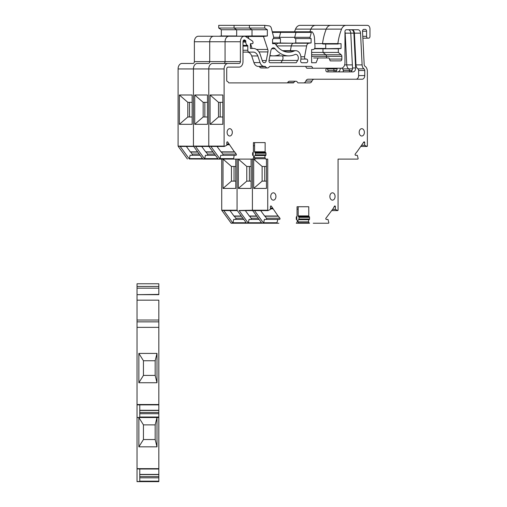 <?xml version="1.0" encoding="UTF-8"?>
<svg xmlns="http://www.w3.org/2000/svg" width="507" height="507" viewBox="0 0 507 507"><rect width="100%" height="100%" fill="white"/><g stroke="black" fill="none" stroke-linecap="round" stroke-linejoin="round"><path stroke-width="0.76" d="M295.53 29.127L310.873 29.127A7.332 5.209 -90 0 1 315.43 25.35L300.087 25.35A7.332 5.209 -90 0 0 295.53 29.127A47.645 33.861 90 0 0 294.561 31.783M338.099 44.033L322.788 44.033L322.528 43.602A47.645 33.861 90 0 1 326.21 29.127L341.553 29.127A7.332 5.209 -90 0 1 346.11 25.35L330.767 25.35A7.332 5.209 -90 0 0 326.21 29.127L310.873 29.127A47.645 33.861 90 0 0 309.904 31.783A47.645 33.861 90 0 1 310.873 29.127A7.332 5.209 -90 0 1 315.43 25.35L352.029 25.35M310.05 37.315L294.713 37.315A0.919 0.653 -90 0 0 295.321 38.545L310.664 38.545L295.321 38.545A0.919 0.653 -90 0 1 294.713 37.315L295.987 32.385A0.919 0.653 -90 0 1 296.576 31.783L311.919 31.783A0.735 0.52 -90 0 0 311.33 32.385L310.05 37.315A0.919 0.653 -90 0 0 310.664 38.545L311.108 38.545L311.108 42.943L308.928 43.209A3.663 2.605 -90 0 0 306.634 45.915L291.297 45.915L290.391 50.675L291.297 45.915A3.663 2.605 -90 0 1 293.585 43.209L278.242 43.209A3.663 2.605 -90 0 0 276.169 45.155A3.663 2.605 -90 0 1 278.242 43.209L280.428 42.943L280.428 38.545L279.984 38.545A0.919 0.653 -90 0 1 279.37 37.315L280.65 32.385A0.919 0.653 -90 0 1 281.328 31.795M282.526 50.675L295.752 50.675A7.332 5.209 -90 0 0 294.187 51.017A25.642 18.227 -90 0 1 288.711 52.202A25.642 18.227 -90 0 1 275.143 43.672L272.563 43.672L272.563 39.254A1.832 1.299 -90 0 0 273.577 36.815L271.365 28.291A3.663 2.605 -90 0 0 269.147 25.889L264.749 25.35L264.749 28.037L267.354 29.748L267.354 35.978L263.463 36.46L248.119 36.46L252.011 35.978L234.462 36.251L236.674 35.978L236.674 29.748L234.069 28.037L234.069 25.35L218.726 25.35L218.726 28.037L221.331 29.748L221.331 35.978L236.674 35.978L236.674 29.748L234.069 28.037L218.726 28.037M244.304 36.251A5.495 3.904 -90 0 0 240.394 41.751L225.057 41.751L225.057 61.613L225.057 41.751L209.714 41.751L209.714 61.613L209.714 41.751A5.495 3.904 -90 0 1 213.624 36.251L244.304 36.251A5.495 3.904 -90 0 1 245.952 36.764L252.277 40.915A1.832 1.299 -90 0 1 253.025 42.575L253.025 42.759A0.919 0.653 -90 0 1 252.378 43.672L250.42 43.672L250.42 48.438L253.259 48.438A10.996 7.814 -90 0 1 260.167 54.3L262.404 61.055A2.903 2.066 -90 0 0 264.28 62.729A2.903 2.066 -90 0 0 266.27 60.58L267.918 51.923L258.969 51.923M240.394 41.751L240.394 61.613L209.714 61.613A1.832 1.299 -90 0 1 208.415 63.445A1.832 1.299 -90 0 0 209.714 61.613L194.371 61.613A1.832 1.299 -90 0 1 193.072 63.445L182 63.445A5.495 3.904 -90 0 0 178.096 68.946L178.096 146.098L180.2 146.441L189.314 158.995L190.087 155.288L200.031 155.288M240.394 61.613A1.832 1.299 -90 0 1 239.095 63.445L228.023 63.445A5.495 3.904 -90 0 0 224.113 68.946L208.776 68.946L208.776 146.098L208.776 68.946L193.433 68.946L193.433 146.098L193.433 68.946A5.495 3.904 -90 0 1 197.343 63.445L208.415 63.445M224.29 146.441L178.096 146.098M234.424 151.967L221.09 151.98L234.64 151.954L236.237 154.058A0.722 0.513 -90 0 1 235.875 155.288L234.177 155.288L233.581 159.103L202.901 159.103L193.433 146.098L208.776 146.098L208.947 146.441L208.776 146.098L224.113 146.098L224.113 68.946M189.314 158.995L221.965 159.103A0.735 0.52 -90 0 1 221.965 159.103L224.664 159.103M237.061 159.103L237.061 210.228L237.061 159.103L235.235 159.103L235.774 159.103L235.774 188.42L223.01 188.42L223.01 159.103L231.446 166.461L235.774 166.461L234.044 166.461L234.044 181.119L235.774 181.119L231.446 181.119L223.01 188.42M278.051 216.102L264.717 216.115L278.267 216.083L279.864 218.187A0.722 0.513 -90 0 1 279.503 219.423L277.804 219.423L276.961 222.744L277.209 223.232L246.529 223.232L237.061 210.228L221.724 210.228L221.724 159.103M296.272 223.232L309.536 223.232A0.735 0.52 -90 0 1 309.086 222.865L308.668 221.838A1.464 1.039 -90 0 1 309.2 219.683A0.735 0.52 -90 0 0 309.549 218.992L309.549 217.326A0.735 0.52 -90 0 0 309.156 216.616A0.735 0.52 -90 0 1 308.763 215.906L308.763 206.742L297.045 206.742L297.045 215.906A0.735 0.52 -90 0 1 296.652 216.616A0.735 0.52 -90 0 0 296.265 217.326L296.265 218.992A0.735 0.52 -90 0 0 296.608 219.683A1.464 1.039 -90 0 1 297.14 221.838L296.722 222.865A0.735 0.52 -90 0 1 296.272 223.232L297.92 223.232M337.142 68.857L333.333 68.857A4.766 3.384 -90 0 1 332.636 68.23A4.766 3.384 90 0 0 333.333 68.857A1.832 1.299 -90 0 1 334.069 70.511L334.069 71.893L334.069 70.511A1.832 1.299 90 0 0 333.333 68.857L327.211 68.857A1.832 1.299 -90 0 1 327.947 70.511L327.947 71.893M234.044 166.461L231.446 166.461L231.446 181.119M234.038 216.115L241.237 216.115L234.038 216.115L229.988 210.595M274.807 223.232L276.98 223.232M219.125 36.251L221.331 35.978M193.611 146.441L180.2 146.441M189.51 102.332L189.51 116.99L192.147 116.99L187.818 116.99L179.383 124.316L192.147 124.316L192.147 94.999L179.383 94.999L187.818 102.332L192.147 102.332M179.383 124.316L179.383 94.999M189.51 116.99L187.818 116.99L187.818 102.332M197.616 151.967L190.41 151.98L186.361 146.466M199.137 154.058L192.153 154.058A0.722 0.513 -90 0 1 191.792 155.288M192.153 154.058L190.651 151.98M327.211 68.857A4.766 3.384 -90 0 1 326.635 68.363M252.543 210.576L239.076 210.494L248.265 223.112L231.186 223.232L221.724 210.228M187.381 158.995L178.268 146.441M194.371 61.613L194.371 41.751A5.495 3.904 -90 0 1 198.281 36.251L213.618 36.251M267.354 35.978L252.011 35.978L252.011 29.748L221.331 29.748M243.645 219.423L233.714 219.423L232.928 223.112L230.996 223.112M234.278 216.115L235.78 218.187A0.722 0.513 -90 0 1 235.413 219.423M237.2 210.576L223.733 210.494L232.928 223.112M272.563 43.209L280.428 42.943L280.428 38.545L273.393 38.545L279.984 38.545A0.919 0.653 -90 0 1 279.37 37.315L280.65 32.385A0.919 0.653 -90 0 1 281.233 31.783L296.576 31.783A0.735 0.52 -90 0 1 296.671 31.795M276.759 45.915L291.297 45.915A3.663 2.605 -90 0 1 293.585 43.209L272.563 42.943M331.736 210.595L337.801 210.595L338.068 210.228L338.068 159.103L342.561 159.103M322.763 44.033L341.059 43.672L341.059 48.438L338.327 48.773L338.327 52.443L341.192 54.769L325.849 54.769L322.984 52.443L322.984 48.773L325.722 48.438L325.722 44.033L325.722 48.438L314.619 48.438M341.192 54.769A1.832 1.299 -90 0 1 341.845 56.353L326.502 56.353L326.502 57.969L326.502 56.353A1.832 1.299 -90 0 0 325.849 54.769A1.832 1.299 -90 0 1 326.502 56.353L311.628 56.353M311.919 31.783A0.735 0.52 -90 0 1 312.261 31.966A9.164 6.509 -90 0 1 314.467 38.076L314.993 46.562A2.75 1.952 -90 0 1 313.047 49.553L311.628 49.553L311.628 62.729L316.095 62.729L318.054 57.969L313.675 57.969M311.108 42.943L295.771 42.943L295.771 38.545L295.771 42.943L293.585 43.209L308.928 43.209M245.363 36.46L248.119 36.46L248.855 38.671L248.119 36.46L252.011 35.978L252.011 29.748L249.406 28.037L249.406 25.35L234.069 25.35L234.069 28.037L249.406 28.037L249.406 25.35L264.749 25.35M250.515 43.672L252.093 48.438L250.515 43.672M225.057 41.751A5.495 3.904 -90 0 1 228.961 36.251A5.495 3.904 -90 0 0 225.057 41.751M225.057 61.613A1.832 1.299 -90 0 1 223.752 63.445A1.832 1.299 -90 0 0 225.057 61.613M212.68 63.445A5.495 3.904 -90 0 0 208.776 68.946A5.495 3.904 -90 0 1 212.68 63.445L228.023 63.445M210.88 146.441L219.994 158.995L218.244 159.103L208.947 146.441M252.404 159.103L252.404 210.228L252.404 159.103M252.663 210.595L252.404 210.228L239.076 210.494M267.911 210.576L254.413 210.494L263.608 223.112L261.872 223.232L252.404 210.228L267.74 210.228L267.74 159.103L265.915 159.103A0.735 0.52 -90 0 1 265.465 158.735L265.041 157.709A1.464 1.039 -90 0 1 265.605 155.535L255.034 155.535A1.464 1.039 -90 0 0 254.47 157.709L254.894 158.735A0.735 0.52 -90 0 0 255.344 159.103L252.651 159.103A0.735 0.52 -90 0 1 252.644 159.103L233.581 159.103M337.801 210.595L335.374 209.397L335.374 206.666A0.722 0.513 -90 0 0 334.493 206.153L332.96 208.884L325.944 218.187A0.722 0.513 -90 0 0 326.305 219.423L328.004 219.423L328.847 222.744L328.599 223.232L313.256 223.232M279.636 54.528A29.33 20.844 -90 0 1 273.374 55.884A29.33 20.844 -90 0 1 269.952 55.485A29.33 20.844 -90 0 0 273.374 55.884L288.711 55.884A29.33 20.844 -90 0 1 275.086 48.748L271.695 48.748M288.711 55.884A29.33 20.844 -90 0 0 294.973 54.528A3.65 2.592 -90 0 1 295.752 54.363A3.65 2.592 -90 0 1 298.116 56.518A3.65 2.592 -90 0 1 297.691 60.434L296.24 62.729L270.244 62.729L280.897 62.729L282.348 60.434A3.65 2.592 -90 0 0 282.519 55.884A3.65 2.592 -90 0 1 282.348 60.434L269.008 60.434M344.969 31.928A3.663 2.605 -90 0 1 345.185 33.158L346.763 64.896L345.185 33.158A3.663 2.605 90 0 0 344.969 31.928M352.485 68.857L348.67 68.857A4.766 3.384 -90 0 1 346.763 64.896A4.766 3.384 90 0 0 348.67 68.857A1.832 1.299 -90 0 1 349.412 70.511L349.412 71.893L349.412 70.511A1.832 1.299 90 0 0 348.67 68.857L342.548 68.857A1.832 1.299 -90 0 1 343.29 70.511L343.29 71.893M249.387 166.461L249.387 181.119L251.111 181.119L246.782 181.119L238.353 188.42L238.347 159.103L246.782 166.461L251.111 166.461L246.782 166.461L246.782 181.119M238.347 188.42L251.111 188.42L251.111 159.103M249.374 216.115L256.574 216.115L249.374 216.115L245.325 210.595M178.096 68.946L193.433 68.946A5.495 3.904 -90 0 1 197.343 63.445M204.853 102.332L204.853 116.99L207.49 116.99L203.155 116.99L194.726 124.316L207.49 124.316L207.49 94.999L194.726 94.999L203.155 102.332L207.49 102.332M194.726 124.316L194.726 94.999M204.853 116.99L203.155 116.99L203.155 102.332M205.753 151.98L212.972 151.98L205.753 151.98L201.697 146.466M195.544 146.441L204.651 158.995L205.43 155.288L215.367 155.288M214.474 154.058L207.49 154.058A0.722 0.513 -90 0 1 207.129 155.288M207.49 154.058L205.988 151.98M202.901 159.103L204.651 158.995M340.279 68.23A3.663 2.605 -90 0 1 337.675 71.893L327.123 71.893A1.832 1.299 -90 0 1 325.824 70.061A1.832 1.299 -90 0 1 327.123 68.23M342.548 68.857A4.766 3.384 -90 0 1 341.775 68.134M337.18 68.23A3.663 2.605 -90 0 1 334.576 71.893M194.371 41.751L209.714 41.751A5.495 3.904 -90 0 1 213.624 36.251M258.988 219.423L249.057 219.423L248.265 223.112M249.615 216.115L251.117 218.187A0.722 0.513 -90 0 1 250.756 219.423M311.628 54.769L325.849 54.769L322.984 52.443L311.628 52.443M338.327 52.443L322.984 52.443L322.984 48.773L314.41 48.773M338.068 159.103L357.898 159.103L358.145 158.615L357.308 155.288L355.603 155.288A0.722 0.513 -90 0 1 355.242 154.058L356.776 151.967M361.054 146.441L367.017 146.441L364.672 145.268L364.672 142.53A0.722 0.513 -90 0 0 363.798 142.023L356.915 151.967M367.017 146.441L367.366 146.098L367.366 71.322A5.495 3.904 -90 0 0 364.977 66.252A1.832 1.299 -90 0 1 364.184 64.693L362.524 31.333A1.832 1.299 -90 0 1 363.823 29.368L365.287 29.368A1.832 1.299 -90 0 1 366.586 31.2L362.518 31.2M346.11 25.35L367.366 25.35A3.663 2.605 -90 0 1 369.971 29.013L369.971 36.333A1.832 1.299 -90 0 1 368.671 38.164L367.892 38.164A1.832 1.299 -90 0 1 366.586 36.333L366.586 31.2M341.553 29.127A47.645 33.861 90 0 0 337.871 43.602L338.125 44.033M318.054 57.969L329.011 57.969L330.215 60.897L340.539 60.897A1.832 1.299 -90 0 0 341.845 59.066L341.845 56.353M306.634 45.915L304.574 56.759L300.885 56.759M306.418 62.729L301.906 62.729L306.418 62.729A1.832 1.299 -90 0 0 307.724 60.897A1.832 1.299 -90 0 0 306.418 59.066L305.829 59.066A1.832 1.299 -90 0 1 304.574 56.759M301.906 62.729A1.806 1.28 -90 0 1 300.689 60.352A7.332 5.209 -90 0 0 295.752 50.675M272.563 43.672L275.143 43.672M263.463 36.46L267.766 49.439A3.65 2.592 -90 0 1 267.918 51.923M234.5 151.98L227.687 142.023A0.722 0.513 -90 0 0 226.813 142.53L226.813 145.268L224.379 146.466L224.113 146.098M265.605 155.535A0.735 0.52 -90 0 0 265.966 154.838L265.966 153.209A0.735 0.52 -90 0 0 265.554 152.493A0.735 0.52 -90 0 1 265.142 151.777L265.142 142.606L253.424 142.606L253.424 151.777A0.735 0.52 -90 0 1 253.012 152.493A0.735 0.52 -90 0 0 252.6 153.209L252.6 154.838A0.735 0.52 -90 0 0 252.961 155.535A1.464 1.039 -90 0 1 253.519 157.709L253.101 158.735A0.735 0.52 -90 0 1 252.651 159.103M278.121 216.115L271.315 206.153A0.722 0.513 -90 0 0 270.434 206.666L270.434 209.397L268.089 210.576L267.74 210.228M273.33 200.145A3.663 2.605 -90 0 1 270.725 196.482A3.663 2.605 -90 0 1 273.33 192.812A3.663 2.605 -90 0 1 275.935 196.482A3.663 2.605 -90 0 1 273.33 200.145M270.244 62.729A1.806 1.28 -90 0 1 269.002 60.46L270.89 50.567A3.65 2.592 -90 0 1 273.393 47.861A3.65 2.592 -90 0 1 275.086 48.748M332.472 200.145A3.663 2.605 -90 0 1 329.867 196.482A3.663 2.605 -90 0 1 332.472 192.812A3.663 2.605 -90 0 1 335.076 196.482A3.663 2.605 -90 0 1 332.472 200.145M361.776 136.015A3.663 2.605 -90 0 1 359.171 132.346A3.663 2.605 -90 0 1 361.776 128.683A3.663 2.605 -90 0 1 364.381 132.346A3.663 2.605 -90 0 1 361.776 136.015M229.709 136.015A3.663 2.605 -90 0 1 227.104 132.346A3.663 2.605 -90 0 1 229.709 128.683A3.663 2.605 -90 0 1 232.314 132.346A3.663 2.605 -90 0 1 229.709 136.015M259.007 66.398A0.735 0.52 -90 0 1 259.407 66.671A3.479 2.472 -90 0 0 261.333 67.963L267.455 67.963A3.479 2.472 -90 0 0 269.382 66.671A0.735 0.52 -90 0 1 269.787 66.398L311.628 66.398L312.914 68.23L341.059 68.23A5.495 3.904 -90 0 0 344.969 62.729L344.969 31.58A1.832 1.299 -90 0 1 346.268 29.748L357.929 29.748A3.663 2.605 -90 0 1 360.528 33.158L362.106 64.896L355.977 64.896L354.406 33.158A3.663 2.605 -90 0 0 351.807 29.748M267.455 67.963A3.479 2.472 -90 0 1 265.535 66.671A0.735 0.52 -90 0 0 265.129 66.398L264.28 66.398A6.566 4.671 -90 0 1 260.047 62.602L257.835 55.941A7.332 5.209 -90 0 0 253.259 52.101L249.121 52.101A1.832 1.299 -90 0 1 247.815 50.269L247.815 46.074A0.735 0.52 -90 0 0 247.467 45.383A3.479 2.472 -90 0 1 245.8 42.087L245.8 41.175A0.735 0.52 -90 0 0 245.496 40.509L244.856 40.085A1.832 1.299 -90 0 0 244.304 39.914A1.832 1.299 -90 0 0 242.999 41.751L242.999 61.613A5.495 3.904 -90 0 1 239.095 67.108L228.017 67.108A1.832 1.299 -90 0 0 226.718 68.946L226.718 80.607A0.735 0.52 -90 0 0 227.123 81.323A3.479 2.472 -90 0 1 228.556 82.603A0.735 0.52 -90 0 0 228.968 82.895L293.363 82.895A0.735 0.52 -90 0 0 293.781 82.603A3.479 2.472 -90 0 1 295.739 81.24A3.479 2.472 -90 0 1 297.704 82.603A0.735 0.52 -90 0 0 298.116 82.895L309.726 82.895A3.663 2.605 -90 0 0 311.976 81.057A3.663 2.605 -90 0 1 314.232 79.225L362.144 79.225A3.663 2.605 -90 0 0 364.748 75.562L364.748 70.511A1.832 1.299 -90 0 0 364.013 68.857A4.766 3.384 -90 0 1 362.106 64.896M264.73 166.461L264.73 181.119L266.454 181.119L262.125 181.119L253.69 188.42L253.69 159.103L262.125 166.461L266.454 166.461L262.125 166.461L262.125 181.119M265.554 152.493L254.983 152.493A0.735 0.52 -90 0 1 254.571 151.777L254.571 142.606L253.424 142.606M253.69 188.42L266.454 188.42L266.454 159.103L265.915 159.103M264.717 216.115L260.668 210.595M309.156 216.616L298.585 216.616A0.735 0.52 -90 0 1 298.192 215.906L298.192 206.742L297.045 206.742M309.536 223.232L298.965 223.232A0.735 0.52 -90 0 1 298.515 222.865L298.097 221.838A1.464 1.039 -90 0 1 298.629 219.683A0.735 0.52 -90 0 0 298.978 218.992L298.978 217.326A0.735 0.52 -90 0 0 298.585 216.616M322.788 44.033L322.528 43.602A47.645 33.861 90 0 1 326.21 29.127A7.332 5.209 -90 0 1 330.767 25.35M340.539 60.897L330.215 60.897M316.095 62.729L311.628 62.729M305.829 59.066L300.911 59.066M239.095 63.445L223.752 63.445M220.19 102.332L220.19 116.99L222.827 116.99L218.498 116.99L210.063 124.316L222.827 124.316L222.827 94.999L210.063 94.999L218.498 102.332L222.827 102.332M210.063 124.316L210.063 94.999M220.19 116.99L218.498 116.99L218.498 102.332M221.09 151.98L217.04 146.466M219.994 158.995L220.767 155.288L234.177 155.288M236.237 154.058L222.833 154.058A0.722 0.513 -90 0 1 222.472 155.288M222.833 154.058L221.331 151.98M280.897 62.729L282.348 60.434L297.691 60.434M364.013 68.857L357.891 68.857A1.832 1.299 -90 0 1 358.626 70.511L358.626 75.562A3.663 2.605 -90 0 1 356.022 79.225M314.232 79.225L308.11 79.225L314.232 79.225M311.976 81.057L305.854 81.057A3.663 2.605 -90 0 1 308.11 79.225M305.854 81.057A3.663 2.605 -90 0 1 303.598 82.895M293.781 82.603L287.653 82.603A0.735 0.52 -90 0 1 287.241 82.895M249.121 52.101L242.999 52.101M312.914 68.23L306.792 68.23L305.506 66.398M351.281 29.748A3.663 2.605 -90 0 1 353.88 33.158L355.61 67.97A3.663 2.605 -90 0 1 353.011 71.893L327.123 71.893M258.152 66.398L264.28 66.398L258.152 66.398A6.566 4.671 -90 0 1 253.925 62.602L251.713 55.941A7.332 5.209 -90 0 0 247.137 52.101M287.653 82.603A3.479 2.472 -90 0 1 289.617 81.24L295.739 81.24M357.891 68.857A4.766 3.384 -90 0 1 355.977 64.896M355.61 67.97L352.517 67.97A3.663 2.605 -90 0 1 349.919 71.893M352.517 67.97L350.787 33.158A3.663 2.605 -90 0 0 348.189 29.748M267.354 29.748L252.011 29.748L249.406 28.037L264.749 28.037M273.647 37.315L294.713 37.315L295.987 32.385A0.919 0.653 -90 0 1 296.576 31.783M338.327 48.773L322.984 48.773L341.059 48.438M277.804 219.423L264.394 219.423L263.608 223.112M264.958 216.115L266.46 218.187A0.722 0.513 -90 0 1 266.099 219.423M257.835 55.941L251.713 55.941M253.17 152.404L253.17 155.668M253.17 158.564L253.17 159.103M296.791 216.54L296.791 219.804M296.791 222.693L296.791 223.232M311.108 38.545L295.771 38.545M253.424 145.75L254.571 145.75M254.983 152.493A0.735 0.52 -90 0 1 255.395 153.209L255.395 154.838A0.735 0.52 -90 0 1 255.034 155.535M308.668 221.838L298.097 221.838M335.374 209.397L332.592 209.397M364.672 145.268L361.89 145.268M252.378 43.672L250.42 43.672L252.378 43.672M313.047 49.553L311.628 49.553L313.047 49.553M253.259 48.438L250.42 48.438L253.259 48.438M367.892 38.164L362.866 38.164L367.892 38.164M265.041 157.709L254.47 157.709M297.045 209.106L298.192 209.106M158.83 286.455L158.83 283.768L137.029 283.768L137.029 286.455L137.029 283.768L158.83 283.768L158.83 286.455L137.029 286.455L137.029 288.166L137.029 286.455L158.83 286.455L158.83 288.166L137.029 288.166L137.029 294.396L137.029 288.166L158.83 288.166L158.83 286.455M158.83 294.396L158.83 288.166L158.83 294.396L137.029 294.668L158.83 294.396M158.83 300.163L158.83 321.863L137.029 321.863L137.029 294.668L158.83 294.668L137.029 294.668L137.029 327.364L137.029 321.863L158.83 321.863L158.83 404.516L137.029 404.516L137.029 327.364L137.029 404.859L137.029 404.516L158.83 404.516L158.83 410.296L139.774 410.296L139.774 404.878L137.029 404.859L137.029 417.413L137.029 404.859L139.774 404.859L139.774 417.413L137.029 417.521L139.774 417.413L139.774 404.859L158.83 404.878L158.83 320.031L137.029 320.031L158.83 320.031L158.83 300.163L137.029 300.163L158.83 300.163M158.83 410.397L139.774 410.296L139.774 404.878L158.83 404.878L158.83 410.48L139.774 410.48L158.83 410.48L158.83 413.706L139.774 413.706L158.83 413.706L158.83 417.027L158.83 410.397L139.774 410.397L158.83 410.397M158.83 417.521L158.83 417.027L139.774 417.027L158.83 417.027L158.83 417.521L158.83 401.024L158.83 468.645L137.029 468.645L137.029 417.521L158.83 417.521L158.83 468.645L137.029 468.645L137.029 417.521L158.83 417.521M158.83 469.013L158.83 474.425L139.774 474.425L139.774 468.645L139.774 477.841L158.83 477.841L139.774 477.841L139.774 481.162L139.774 474.425L158.83 474.425L139.774 474.609L158.83 474.609L158.83 481.162L158.83 469.013L139.774 469.013L158.83 469.013M158.83 481.65L158.83 481.162L139.774 481.162L139.774 481.53L139.774 481.162L158.83 481.162L158.83 481.65L137.029 481.65L137.029 468.645L139.774 468.912L139.774 481.53L137.029 481.53L137.029 468.912L139.774 468.912L139.774 481.53L137.029 481.65L158.83 481.65M155.167 439.537L143.443 439.537L155.167 439.537L155.167 424.879L143.443 424.879L155.167 424.879L143.443 424.879L143.443 439.537L138.861 446.838L138.861 417.521L143.443 424.879L155.167 424.879L156.999 417.521L155.167 424.879L155.167 439.537L143.443 439.537L155.167 439.537L156.999 446.838L156.999 417.521L156.999 446.838L138.861 446.838L138.861 417.521L143.443 424.879L143.443 439.537L138.861 446.838L156.999 446.838L155.167 439.537M156.999 353.417L138.861 353.417L143.443 360.75L155.167 360.75L155.167 375.408L143.443 375.408L143.443 360.75L138.861 353.417L138.861 382.734L143.443 375.408L155.167 375.408L155.167 360.75L155.167 375.408L143.443 375.408L143.443 360.75L155.167 360.75L156.999 353.417L138.861 353.417L138.861 382.734L143.443 375.408L155.167 375.408L155.167 360.75L156.999 353.417L156.999 382.734L155.167 375.408L156.999 382.734L138.861 382.734L156.999 382.734L156.999 353.417M241.161 216.007L233.854 216.007M246.529 223.232L231.186 223.232M278.856 223.232L268.285 223.232M197.553 151.878L190.226 151.878M202.439 158.615L189.25 158.615M336.616 70.511L327.947 70.511M197.686 152.062L190.733 152.062M246.066 222.744L232.878 222.744M241.294 216.191L234.361 216.191M221.8 210.494L223.733 210.494M311.33 32.385L272.43 32.385M311.824 31.795L272.278 31.795M279.984 38.545L273.393 38.545M242.745 218.187L235.78 218.187M256.498 216.007L249.197 216.007M314.809 43.602L337.871 43.602M212.896 151.878L205.569 151.878M217.782 158.615L204.587 158.615M351.959 70.511L343.29 70.511M213.029 152.062L206.07 152.062M261.403 222.744L248.215 222.744M256.631 216.191L249.698 216.191M353.88 33.158L344.969 33.158M352.365 64.896L344.652 64.896M258.088 218.187L251.117 218.187M254.571 151.777L265.142 151.777M272.848 208.884L270.434 208.884M277.944 216.007L264.534 216.007M308.763 215.906L298.192 215.906M309.086 222.865L298.515 222.865M337.719 210.57L331.755 210.57M341.845 59.066L329.461 59.066M267.766 49.439L256.517 49.439M234.316 151.878L220.913 151.878M229.158 144.381L226.813 144.381M229.221 144.749L226.813 144.749M233.34 158.615L219.93 158.615M364.748 70.511L358.626 70.511M244.856 40.085L243.753 40.085M247.815 50.269L242.999 50.269M234.817 152.062L221.413 152.062M276.961 222.744L263.558 222.744M272.722 208.143L270.434 208.143M272.785 208.51L270.434 208.51M278.444 216.191L265.041 216.191M229.101 144.007L226.813 144.007M245.496 40.509L243.341 40.509M247.815 46.074L242.999 46.074M265.535 66.671L259.407 66.671M252.48 210.494L254.413 210.494M360.528 33.158L354.406 33.158M364.748 75.562L358.626 75.562M245.8 41.175L243.062 41.175M245.8 42.087L242.999 42.087M247.467 45.383L242.999 45.383M260.047 62.602L253.925 62.602M294.187 51.017L283.242 51.017M227.687 142.023L226.959 142.023M265.966 153.209L255.395 153.209M309.2 219.683L298.629 219.683M266.27 60.58L262.252 60.58M309.549 217.326L298.978 217.326M309.549 218.992L298.978 218.992M366.586 36.333L362.771 36.333M364.672 142.53L363.437 142.53M335.374 206.666L334.132 206.666M265.966 154.838L255.395 154.838M279.864 218.187L266.46 218.187M271.315 206.153L270.586 206.153M265.465 158.735L254.894 158.735M158.83 327.364L137.029 327.364L158.83 327.364M158.83 412.476L139.774 412.476L158.83 412.476M158.83 476.605L139.774 476.605L158.83 476.605M180.289 146.466L193.623 146.466M190.41 151.98L197.629 151.98M223.917 210.595L237.213 210.595M272.272 31.783L281.233 31.783M195.632 146.466L208.966 146.466M269.876 55.884L273.374 55.884M239.253 210.595L252.556 210.595M367.106 146.466L361.035 146.466M210.969 146.466L224.379 146.466M254.596 210.595L268 210.595M139.774 474.533L158.83 474.533L139.774 474.533"/></g></svg>
